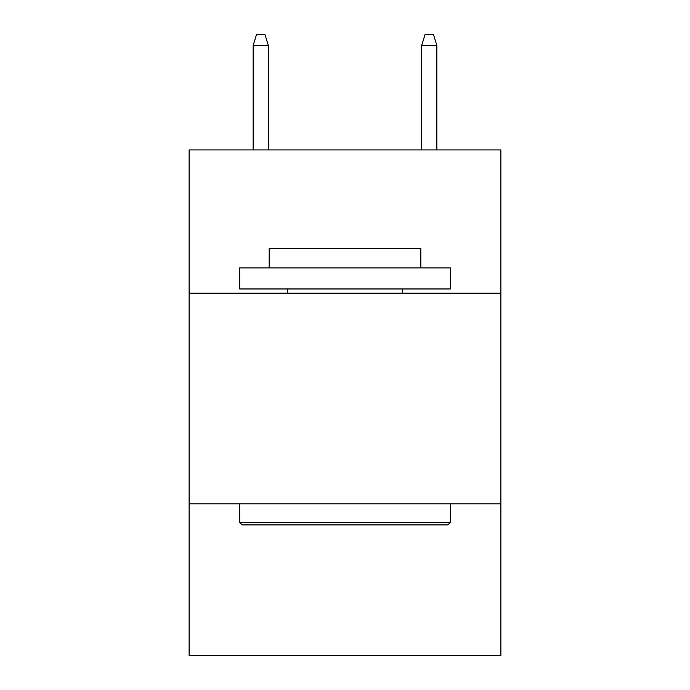 <?xml version="1.0" encoding="UTF-8"?>
<svg xmlns="http://www.w3.org/2000/svg" width="690" height="690" viewBox="0 0 690 690"><rect width="100%" height="100%" fill="white"/><g stroke="black" fill="none" stroke-linecap="round" stroke-linejoin="round"><path stroke-width="1.03" d="M500.88 293.181L500.88 149.937L189.12 149.937L189.12 293.181L500.88 293.181L500.88 655.5L189.12 655.5L189.12 293.181M500.88 503.829L189.12 503.829M242.199 524.9L239.672 522.365L450.329 522.365L447.801 524.9L242.199 524.9M450.329 267.901L450.329 288.963L239.672 288.963L239.672 267.901L450.329 267.901M269.169 267.901L269.169 248.521L420.831 248.521L420.831 267.901M450.329 503.829L450.329 522.365M239.672 503.829L239.672 522.365M402.296 288.963L402.296 293.181M287.704 288.963L287.704 293.181M268.324 149.937L268.324 45.454L253.152 45.454L253.152 149.937M253.152 45.454L256.525 34.5L264.951 34.5L268.324 45.454M421.676 45.454L425.049 34.5L433.475 34.5L436.848 45.454L421.676 45.454L421.676 149.937M436.848 45.454L436.848 149.937"/></g></svg>
